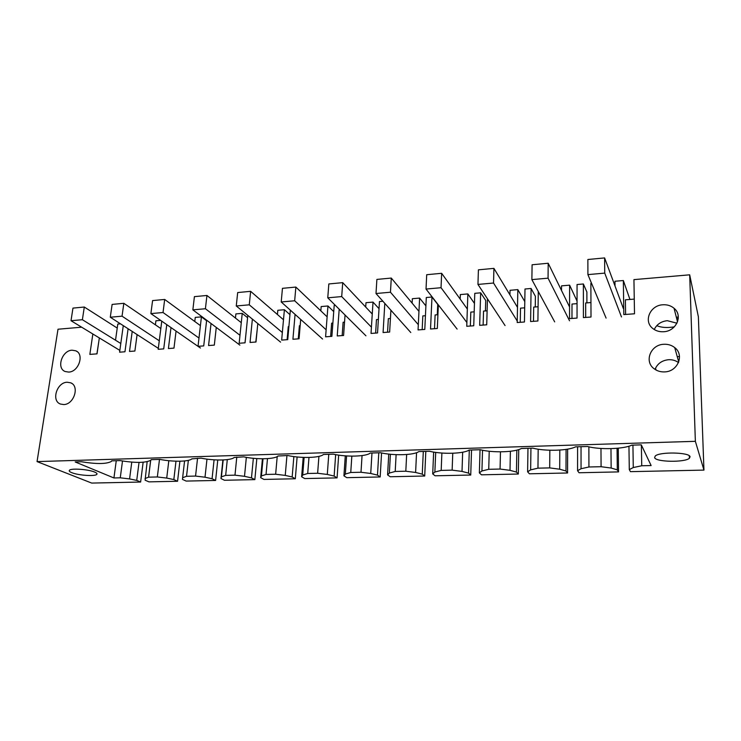 <?xml version="1.0" encoding="UTF-8"?>
<svg xmlns="http://www.w3.org/2000/svg" width="741" height="741" viewBox="0 0 741 741"><rect width="100%" height="100%" fill="white"/><g stroke="black" fill="none" stroke-linecap="round" stroke-linejoin="round"><path stroke-width="1.11" d="M615.011 285.97L614.956 281.256L623.348 280.533L629.943 299.447M81.649 327.189L58.002 329.226L37.05 461.597L91.708 483.076L140.623 482.039L143.143 462.236M120.514 323.845L117.791 324.076L115.522 340.212M160.649 320.381L155.916 320.788L155.397 324.827M206.582 320.742L201.422 316.87L195.263 317.407L194.781 321.501M247.587 317.704L242.233 313.36L235.879 313.906L235.443 318.065M289.953 314.647L284.396 309.729L277.819 310.294L277.44 314.517M333.737 311.618L327.957 305.977L321.168 306.561L320.834 310.85M379.031 308.673L373.01 302.096L365.989 302.699L365.702 307.052M425.899 305.885L419.61 298.086L412.348 298.706L412.116 303.125M474.453 303.421L467.858 293.927L460.337 294.575L460.17 299.068M524.785 301.596L517.829 289.62L510.03 290.296L509.938 294.862M577.044 301.087L569.625 285.165L561.539 285.859L561.521 290.5M591.531 283.275L590.873 283.331L591.003 317.028L583.417 317.593L583.371 283.979L577.054 284.525L577.035 318.074L569.533 318.63L569.625 285.165M689.686 274.818L695.364 441.321L703.95 470.1L698.374 316.796L689.686 274.818L633.935 279.626L634.509 313.786L623.811 314.582L623.348 280.533M538.281 291.482L537.91 320.992L530.602 321.538L531.093 288.481L524.998 289.009L524.452 321.992L517.209 322.53L517.829 289.62M487.448 298.836L486.717 324.808L479.668 325.327L480.659 292.825L474.777 293.334L473.74 325.771L466.756 326.29L467.858 293.927M438.348 304.912L437.329 328.485L430.53 328.995L431.975 297.021L426.297 297.502L424.797 329.421L418.054 329.921L419.61 298.086M390.905 310.229L389.646 332.042L383.078 332.533L384.811 303.393M382.893 301.244L379.466 301.541L377.54 332.95L371.028 333.431L373.01 302.096M345.047 315.018L343.583 335.478L337.229 335.951L339.193 309.201M335.321 305.338L334.2 305.44L331.885 336.349L325.595 336.822L327.957 305.977M300.698 319.427L299.058 338.794L292.917 339.258L295.075 314.388M290.342 310.155L287.749 339.637L281.663 340.091L284.396 309.729M257.794 323.548L255.997 342.009L250.05 342.453L252.375 319.121M247.818 315.407L245.049 342.824L239.158 343.259L242.233 313.36M216.27 327.42L214.325 345.111L208.573 345.547L211.046 323.493M206.646 320.195L203.729 345.908L198.032 346.325L201.422 316.87M176.062 331.088L173.978 348.122L168.411 348.539L171.004 327.578M166.762 324.632L163.715 348.891L158.194 349.298L161.77 321.159M137.094 334.589L134.89 351.039L129.499 351.438L132.213 331.422M128.1 328.763L124.951 351.78L119.597 352.179L123.275 325.632M99.331 337.933L97.015 353.865L89.846 354.393L92.847 333.996M695.364 441.321L37.05 461.597M663.871 344.278C650.598 344.574 643.846 361.645 654.238 368.842C657.211 371.037 660.657 372.056 664.575 371.899C677.737 371.741 684.693 354.911 674.708 347.594C671.624 345.176 668.012 344.074 663.871 344.278M67.135 382.236C56.835 382.319 51.073 400.937 60.466 404.049L63.726 404.558C74.044 404.558 79.852 385.931 70.59 382.782L67.135 382.236M72.044 350.197C61.975 350.419 56.168 368.323 65.199 371.528L68.691 372.084C78.768 371.945 84.631 354.031 75.721 350.789L72.044 350.197M663.547 331.736C676.237 331.403 683.285 315.499 674.032 308.256C670.92 305.672 667.196 304.514 662.862 304.783C650.061 305.246 643.207 321.372 652.84 328.513C655.85 330.884 659.416 331.959 663.547 331.736M179.896 461.217L177.562 481.261L148.969 481.863L145.106 480.205L147.144 461.708M703.95 470.1L630.443 471.656L629.294 469.599L628.952 446.212M610.973 448.638L611.149 468.043L601.081 466.71L588.928 466.987L581.055 468.729L577.572 470.73L579.054 472.749L618.54 471.906L618.272 448.175M549.841 450.241L549.692 467.895L537.957 468.164L530.639 469.868L527.62 471.822L529.426 473.795L567.56 472.99L567.643 449.148M500.471 451.825L500.073 469.044L488.736 469.303L481.937 470.961L479.362 472.888L481.474 474.814L518.32 474.036L518.756 449.583M452.76 453.251L452.14 470.146L441.182 470.405L434.874 472.026L432.716 473.907L435.097 475.796L470.739 475.046L471.526 449.991M406.652 454.511L405.809 471.22L395.212 471.461L389.368 473.054L387.589 474.898L390.229 476.75L424.713 476.018L425.816 451.371M362.053 455.576L360.997 472.258L350.752 472.489L345.343 474.045L343.926 475.852L346.807 477.667L380.179 476.963L381.569 452.955M318.917 456.382L317.63 473.258L307.71 473.49L302.717 475.009L301.633 476.778L304.746 478.566L337.072 477.88L338.674 455.122M277.208 456.567L275.643 474.231L266.038 474.453L261.434 475.944L260.675 477.676L263.991 479.427L295.316 478.76L297.113 456.965M236.787 457.067L234.98 475.166L225.672 475.379L221.429 476.843L220.966 478.547L224.477 480.27L254.848 479.622L256.831 458.577M197.551 458.253L195.559 476.074L186.537 476.287L182.638 477.723L182.462 479.39L186.158 481.076L215.612 480.455L217.771 459.994M625.599 314.453L625.395 299.809L634.268 299.105M676.635 318.38L678.247 318.778M674.319 326.855C667.141 328.004 661.287 327.605 656.767 325.66M131.768 462.143L129.573 478.918L120.264 477.815L113.929 477.964L75.193 461.949L81.427 461.754C96.487 464.181 106.426 464.088 111.261 461.495L111.65 460.846L120.033 460.596C135.408 463.088 145.69 462.968 150.868 460.207L151.247 459.652L159.908 459.392C172.718 462.004 189.15 461.763 191.808 458.864L201.107 458.151C214.056 460.856 231.285 460.541 234.156 457.466L243.696 456.864C256.784 459.679 274.883 459.272 277.986 456.011L287.74 455.53C300.957 458.466 320.019 457.957 323.391 454.492L333.33 454.159C346.473 457.16 366.276 456.613 370.278 453.047L380.541 452.732C393.554 455.798 414.043 455.233 418.822 451.584L429.456 451.26C442.312 454.39 463.551 453.807 469.146 450.065L480.177 449.731C492.867 452.936 514.875 452.325 521.349 448.49L532.798 448.138C545.293 451.417 568.125 450.787 575.544 446.851L587.437 446.49C599.71 449.843 623.413 449.194 631.841 445.156L641.308 444.869L651.126 465.552L641.743 465.765L633.277 467.543L629.294 469.599M140.623 482.039L136.724 480.39L139.039 462.403M129.573 478.918L136.724 480.39M654.618 457.66L655.248 456.011C659.601 451.64 689.547 452.232 690.075 456.743L689.38 458.281C684.73 462.625 655.739 462.069 654.618 457.66M71.757 472.656C69.58 471.776 68.802 470.98 69.422 470.276C70.96 468.071 88.429 469.312 94.644 472.063C96.701 472.934 97.423 473.703 96.802 474.379C95.163 476.556 78.203 475.389 71.757 472.656M585.696 317.426L585.668 302.967L590.947 302.55M583.371 283.979L586.881 292.019L586.9 302.874M676.941 323.206L667.317 320.686C661.139 321.381 656.785 324.326 654.238 329.513M678.497 362.562C675.607 360.487 672.291 359.533 668.567 359.709C661.917 360.422 657.397 363.655 655.025 369.398M618.54 471.906L617.309 469.859L617.068 448.286M611.149 468.043L617.309 469.859M679.497 356.551L677.255 356.68M656.1 370.046L655.489 368.258M577.044 303.653L571.996 304.051L571.969 318.454M678.311 317.083L676.338 317.231M633.277 467.543L632.925 445.119M641.363 444.989L641.743 465.765M601.081 466.71L600.97 448.462M588.928 466.987L588.873 446.842M98.785 341.684L96.914 353.865M177.562 481.261L173.829 479.575L175.988 461.189M168.809 460.707L166.725 478.084L173.829 479.575M166.725 478.084L157.342 476.963L148.589 477.167L145.023 478.566M113.929 477.964L116.263 460.707M120.264 477.815L122.497 461.032M150.692 460.365L148.589 477.167M157.342 476.963L159.491 459.401M537.957 468.164L538.179 449.203M559.807 450.065L559.696 469.21L565.994 470.989L566.078 449.398M549.692 467.895L559.696 469.21M567.56 472.99L565.994 470.989M577.572 470.73L577.582 446.795M581.055 468.729L581.037 446.684M533.492 321.316L533.687 307.098L538.086 306.755M531.093 288.481L535.4 296.298L535.261 306.978M524.684 307.821L520.506 308.154L520.256 322.307M488.736 469.303L489.217 451.241M510.392 451.269L510.012 470.331L516.44 472.073L516.847 450.13M500.073 469.044L510.012 470.331M518.32 474.036L516.44 472.073M527.62 471.822L527.972 448.286M530.639 469.868L530.945 448.194M483.132 325.077L483.54 311.09L487.115 310.803M480.659 292.825L485.716 300.438L485.42 310.942M474.184 311.831L470.813 312.1L470.35 326.021M441.182 470.405L441.886 453.047M462.662 452.214L462.014 471.415L468.562 473.119L469.303 450.056M452.14 470.146L462.014 471.415M470.739 475.046L468.562 473.119M479.362 472.888L480.038 449.731M481.937 470.961L482.53 450.241M434.513 328.698L435.115 314.944L437.922 314.721M431.975 297.021L437.736 304.431L437.283 314.768M425.436 315.712L422.824 315.916L422.175 329.615M395.212 471.461L396.111 454.668M416.553 452.695L415.608 472.462L422.268 474.138L423.306 451.445M405.809 471.22L415.608 472.462M424.713 476.018L422.268 474.138M432.716 473.907L433.642 452.084M434.874 472.026L435.699 452.399M387.552 332.2L388.34 318.658L390.424 318.491M378.364 319.454L376.465 319.603L375.631 333.089M350.752 472.489L351.836 456.132M371.973 452.992L370.732 473.471L377.484 475.12L378.79 452.788M360.997 472.258L370.732 473.471M380.179 476.963L377.484 475.12M387.589 474.898L388.747 454.094M389.368 473.054L390.405 454.27M342.166 335.58L343.12 322.261L344.537 322.14M332.876 323.076L331.635 323.169L330.634 336.442M307.71 473.49L308.978 457.456M328.772 454.298L327.3 474.453L334.135 476.065L335.664 454.622M317.63 473.258L327.3 474.453M337.072 477.88L334.135 476.065M343.926 475.852L345.287 455.854M345.343 474.045L346.575 455.937M298.271 338.859L299.392 325.734L300.17 325.67M288.897 326.568L288.277 326.624L287.119 339.684M266.038 474.453L267.482 458.623M286.943 455.558L285.248 475.407L292.158 476.982L293.862 456.586M275.643 474.231L285.248 475.407M295.316 478.76L292.158 476.982M301.633 476.778L303.199 457.401M302.717 475.009L304.125 457.438M255.802 342.018L257.257 329.087M246.355 329.949L245.002 342.824M225.672 475.379L227.292 459.615M246.345 457.364L244.502 476.324L251.486 477.88L253.348 458.299M234.98 475.166L244.502 476.324M254.848 479.622L251.486 477.88M260.675 477.676L262.425 458.772M261.434 475.944L263.018 458.772M186.537 476.287L188.353 460.356M206.98 459.124L205.016 477.213L212.065 478.742L214.084 459.828M195.559 476.074L205.016 477.213M215.612 480.455L212.065 478.742M220.966 478.547L222.902 459.966M221.429 476.843L223.18 459.948M182.638 477.723L184.574 460.958M623.348 308.488L604.619 257.924L587.872 259.498L587.909 274.615L604.739 273.114L621.477 316.953M604.619 257.924L604.739 273.114M606.082 318.093L587.909 274.615M569.56 306.959L548.201 263.25L532.094 264.769L531.871 279.607L548.062 278.171L569.542 320.788M548.201 263.25L548.062 278.171M554.685 321.89L531.871 279.607M517.496 307.358L493.923 268.372L478.408 269.835L477.954 284.424L493.534 283.034L517.237 321.01M493.923 268.372L493.534 283.034M505.056 325.549L477.954 284.424M467.339 309.043L441.645 273.299L426.705 274.716L426.029 289.055L441.034 287.712L466.886 322.539M441.645 273.299L441.034 287.712M457.114 329.087L426.029 289.055M418.961 311.368L391.285 278.06L376.882 279.422L376.002 293.519L390.461 292.223L418.313 324.678M391.285 278.06L390.461 292.223M410.773 332.505L376.002 293.519M372.26 314.017L342.722 282.645L328.828 283.951L327.763 297.817L341.703 296.576L371.426 327.151M342.722 282.645L341.703 296.576M365.943 335.812L327.763 297.817M327.124 316.842L295.863 287.063L282.451 288.332L281.21 301.976L294.668 300.772L326.133 329.791M295.863 287.063L294.668 300.772M322.567 339.017L281.21 301.976M283.488 319.751L250.634 291.333L237.676 292.556L236.268 305.977L249.272 304.82L282.34 332.524M250.634 291.333L249.272 304.82M280.57 342.12L236.268 305.977M241.279 322.687L206.934 295.464L194.411 296.641L192.855 309.858L205.414 308.738L239.982 335.284M206.934 295.464L205.414 308.738M239.88 345.121L192.855 309.858M200.413 325.623L164.687 299.447L152.581 300.596L150.886 313.6L163.029 312.517L198.986 338.044M164.687 299.447L163.029 312.517M200.441 348.029L150.886 313.6M160.834 328.541L123.83 303.31L112.123 304.412L110.289 317.222L122.043 316.175L159.278 340.777M123.83 303.31L122.043 316.175M158.315 348.335L110.289 317.222M117.226 328.059L84.298 307.033L72.961 308.108L71.016 320.723L82.381 319.714L120.802 343.491M84.298 307.033L82.381 319.714M119.847 350.4L71.016 320.723M677.524 321.844L674.032 308.256M678.737 361.951L674.708 347.594M689.306 455.808L689.38 458.281M75.721 350.789L76.953 351.493M70.59 382.782L71.682 383.356M96.802 474.379L96.914 473.545M150.655 460.383L148.552 477.195"/></g></svg>
